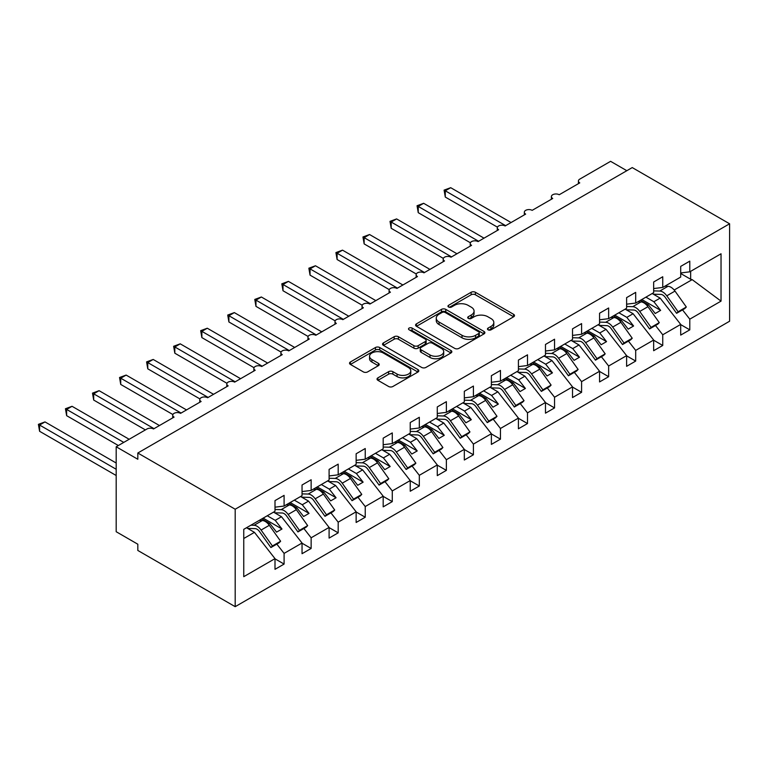 <?xml version="1.0" encoding="UTF-8"?>
<svg xmlns="http://www.w3.org/2000/svg" width="768" height="768" viewBox="0 0 768 768"><rect width="100%" height="100%" fill="white"/><g stroke="black" fill="none" stroke-linecap="round" stroke-linejoin="round"><path stroke-width="1.15" d="M488.083 329.818A2.102 1.21 0 0 0 491.059 329.818L513.619 316.79A3.005 1.738 0 0 0 514.502 315.562A3.005 1.738 0 0 0 513.619 314.342L475.392 292.272A3.005 1.738 0 0 0 471.139 292.272L448.579 305.299A2.102 1.21 0 0 0 447.965 306.154A2.102 1.21 0 0 0 448.579 307.008A2.102 1.21 0 0 0 451.555 307.008L454.474 305.328A9.61 5.549 0 0 1 468.067 305.328L471.254 307.162A9.61 5.549 0 0 1 474.067 311.088A9.61 5.549 0 0 1 471.254 315.014L468.326 316.704A2.102 1.21 0 0 0 467.712 317.558A2.102 1.21 0 0 0 468.326 318.413A2.102 1.21 0 0 0 471.302 318.413L474.221 316.733A9.61 5.549 0 0 1 487.814 316.733L491.002 318.566A9.61 5.549 0 0 1 493.814 322.493A9.61 5.549 0 0 1 491.002 326.419L488.083 328.099A2.102 1.21 0 0 0 487.469 328.963A2.102 1.21 0 0 0 488.083 329.818L488.083 328.099M377.904 377.856A3.005 1.738 0 0 0 377.03 379.085A3.005 1.738 0 0 0 377.904 380.304L388.637 386.496A3.005 1.738 0 0 0 392.88 386.496L417.946 372.029A3.005 1.738 0 0 0 418.819 370.81A3.005 1.738 0 0 0 417.946 369.581L379.709 347.51A3.005 1.738 0 0 0 375.466 347.51L350.4 361.978A3.005 1.738 0 0 0 349.526 363.206A3.005 1.738 0 0 0 350.4 364.426L363.36 371.904A3.005 1.738 0 0 0 367.603 371.904L378.336 365.712A3.005 1.738 0 0 0 379.21 364.493A3.005 1.738 0 0 0 378.336 363.264L371.904 359.558A8.035 4.637 0 0 1 369.552 356.275A8.035 4.637 0 0 1 374.515 351.994A8.035 4.637 0 0 1 383.27 352.992L408.442 367.526A8.035 4.637 0 0 1 410.794 370.81A8.035 4.637 0 0 1 405.83 375.091A8.035 4.637 0 0 1 397.075 374.083L392.88 371.664A3.005 1.738 0 0 0 388.637 371.664L377.904 377.856L377.904 380.304M729.6 223.786L235.19 509.232L235.19 606.672L729.6 321.226L729.6 223.786L632.237 167.578L137.818 453.014L137.818 459.264L116.189 446.774L147.014 428.966A4.589 2.65 0 0 1 153.514 428.966L174.067 417.101A4.589 2.65 0 0 1 172.723 415.229A4.589 2.65 0 0 1 175.555 412.781A4.589 2.65 0 0 1 180.557 413.357L201.11 401.491A4.589 2.65 0 0 1 199.766 399.619A4.589 2.65 0 0 1 202.598 397.162A4.589 2.65 0 0 1 207.6 397.738L228.154 385.872A4.589 2.65 0 0 1 226.81 384A4.589 2.65 0 0 1 229.642 381.552A4.589 2.65 0 0 1 234.653 382.128L255.206 370.262A4.589 2.65 0 0 1 253.862 368.381A4.589 2.65 0 0 1 256.694 365.933A4.589 2.65 0 0 1 261.696 366.509L282.25 354.643A4.589 2.65 0 0 1 280.906 352.771A4.589 2.65 0 0 1 283.738 350.323A4.589 2.65 0 0 1 288.739 350.899L309.293 339.024A4.589 2.65 0 0 1 307.949 337.152A4.589 2.65 0 0 1 310.79 334.704A4.589 2.65 0 0 1 315.792 335.28L336.346 323.414A4.589 2.65 0 0 1 335.002 321.542A4.589 2.65 0 0 1 337.834 319.094A4.589 2.65 0 0 1 342.835 319.661L363.389 307.795A4.589 2.65 0 0 1 362.045 305.923A4.589 2.65 0 0 1 364.877 303.475A4.589 2.65 0 0 1 369.878 304.051L390.432 292.186A4.589 2.65 0 0 1 389.088 290.304A4.589 2.65 0 0 1 391.93 287.856A4.589 2.65 0 0 1 396.931 288.432L417.485 276.566A4.589 2.65 0 0 1 416.141 274.694A4.589 2.65 0 0 1 418.973 272.246A4.589 2.65 0 0 1 423.974 272.822L444.528 260.947A4.589 2.65 0 0 1 443.184 259.075A4.589 2.65 0 0 1 446.016 256.627A4.589 2.65 0 0 1 451.018 257.203L471.581 245.338A4.589 2.65 0 0 1 470.227 243.466A4.589 2.65 0 0 1 473.069 241.018A4.589 2.65 0 0 1 478.07 241.594L498.624 229.718A4.589 2.65 0 0 1 497.28 227.846A4.589 2.65 0 0 1 500.112 225.398A4.589 2.65 0 0 1 505.114 225.974L525.667 214.109A4.589 2.65 0 0 1 524.323 212.237A4.589 2.65 0 0 1 527.155 209.789A4.589 2.65 0 0 1 532.157 210.355L552.72 198.49A4.589 2.65 0 0 1 551.376 196.618A4.589 2.65 0 0 1 554.208 194.17A4.589 2.65 0 0 1 559.21 194.746L579.763 182.88A4.589 2.65 180 0 1 578.419 180.998A4.589 2.65 180 0 1 579.763 179.126L610.598 161.328L626.822 170.698M235.19 509.232L137.818 453.014M454.685 348.365A3.005 1.738 0 0 0 458.928 348.365L483.994 333.898A3.005 1.738 0 0 0 484.877 332.669A3.005 1.738 0 0 0 483.994 331.44L445.766 309.37A3.005 1.738 0 0 0 441.514 309.37L416.458 323.846A3.005 1.738 0 0 0 415.574 325.066A3.005 1.738 0 0 0 416.458 326.294L454.685 348.365M409.968 330.278A2.102 1.21 0 0 1 412.099 330.566L412.099 328.07L450.97 350.515A3.005 1.738 0 0 1 451.843 351.734A3.005 1.738 0 0 1 450.97 352.963L425.904 367.43A3.005 1.738 0 0 1 421.661 367.43L383.434 345.36L383.434 342.912A3.005 1.738 0 0 0 382.55 344.131A3.005 1.738 0 0 0 383.434 345.36M383.434 342.912L394.157 336.72A3.005 1.738 0 0 1 398.4 336.72L413.904 345.667A3.005 1.738 0 0 0 418.157 345.667L425.27 341.558A3.005 1.738 0 0 0 426.144 340.33A3.005 1.738 0 0 0 425.27 339.11L409.123 329.789A2.102 1.21 0 0 1 408.509 328.934A2.102 1.21 0 0 1 409.805 327.811A2.102 1.21 0 0 1 412.099 328.07M243.754 538.512L254.448 532.349L275.002 558.643L243.754 576.682L243.754 529.334L275.002 511.296L275.002 500.611L284.093 495.37L284.093 506.045L275.002 507.178M284.093 506.045L302.045 495.677L302.045 485.002L311.136 479.75L311.136 490.435L302.045 491.568M311.136 490.435L329.098 480.067L329.098 469.382L338.179 464.141L338.179 474.816L329.098 475.949M338.179 474.816L356.141 464.448L356.141 453.773L365.232 448.522L365.232 459.206L356.141 460.339M365.232 459.206L383.184 448.838L383.184 438.154L392.275 432.902L392.275 443.587L383.184 444.72M392.275 443.587L410.237 433.219L410.237 422.534L419.318 417.293L419.318 427.968L410.237 429.101M419.318 427.968L437.28 417.6L437.28 406.925L446.371 401.674L446.371 412.358L437.28 413.491M446.371 412.358L464.323 401.99L464.323 391.306L473.414 386.064L473.414 396.739L464.323 397.872M473.414 396.739L491.376 386.371L491.376 375.696L500.458 370.445L500.458 381.13L491.376 382.262M500.458 381.13L518.419 370.762L518.419 360.077L527.51 354.826L527.51 365.51L518.419 366.643M527.51 365.51L545.472 355.142L545.472 344.458L554.554 339.216L554.554 349.901L545.472 351.024M554.554 349.901L572.515 339.523L572.515 328.848L581.597 323.597L581.597 334.282L572.515 335.414M581.597 334.282L599.558 323.914L599.558 313.229L608.65 307.987L608.65 318.662L599.558 319.795M608.65 318.662L626.611 308.294L626.611 297.619L635.693 292.368L635.693 303.053L626.611 304.186M635.693 303.053L653.654 292.685L653.654 282L662.746 276.758L662.746 287.434L653.654 288.566M275.002 558.826L284.093 564.077L284.093 553.392L302.045 543.024L281.491 516.73L273.542 512.141M276.835 544.109L284.093 553.392M302.045 543.216L311.136 548.458L311.136 537.782L329.098 527.414L308.544 501.11L300.586 496.522M303.878 528.499L311.136 537.782M329.098 527.597L338.179 532.848L338.179 522.163L356.141 511.795L335.587 485.501L327.638 480.912M330.931 512.88L338.179 522.163M356.141 511.987L365.232 517.229L365.232 506.544L383.184 496.176L362.63 469.882L354.682 465.293M357.974 497.27L365.232 506.544M383.184 496.368L392.275 501.61L392.275 490.934L410.237 480.566L389.683 454.272L381.725 449.674M385.018 481.651L392.275 490.934M410.237 480.749L419.318 486L419.318 475.315L437.28 464.947L416.726 438.653L408.778 434.064M412.07 466.042L419.318 475.315M437.28 465.139L446.371 470.381L446.371 459.706L464.323 449.338L443.77 423.034L435.821 418.445M439.114 450.422L446.371 459.706M464.323 449.52L473.414 454.771L473.414 444.086L491.376 433.718L470.822 407.424L462.864 402.835M466.157 434.803L473.414 444.086M491.376 433.91L500.458 439.152L500.458 428.477L518.419 418.099L497.866 391.805L489.917 387.216M493.21 419.194L500.458 428.477M518.419 418.291L527.51 423.542L527.51 412.858L545.472 402.49L524.909 376.195L516.96 371.597M520.253 403.574L527.51 412.858M545.472 402.672L554.554 407.923L554.554 397.238L572.515 386.87L551.962 360.576L544.003 355.987M547.296 387.965L554.554 397.238M572.515 387.062L581.597 392.304L581.597 381.629L599.558 371.261L579.005 344.966L571.056 340.368M574.349 372.346L581.597 381.629M599.558 371.443L608.65 376.694L608.65 366.01L626.611 355.642L606.048 329.347L598.099 324.758M601.392 356.726L608.65 366.01M626.611 355.834L635.693 361.075L635.693 350.4L653.654 340.032L633.101 313.728L625.142 309.139M628.435 341.117L635.693 350.4M653.654 340.214L662.746 345.466L662.746 334.781L680.698 324.413L680.698 335.098L689.789 329.846L689.789 319.162L721.037 301.123L692.17 279.629L690.653 279.254L690.653 271.325M655.488 325.498L662.746 334.781M662.746 287.434L680.698 277.066L680.698 266.39L689.789 261.139L689.789 271.824L680.698 272.957M680.698 324.605L689.789 329.846M682.531 309.888L689.789 319.162M116.189 446.774L116.189 531.725L137.818 544.214L137.818 550.454L235.19 606.672M254.448 532.349L246.499 527.75M284.093 564.077L275.002 569.318L275.002 558.643M311.136 548.458L302.045 553.709L302.045 543.024M338.179 532.848L329.098 538.09L329.098 527.414M365.232 517.229L356.141 522.48L356.141 511.795M392.275 501.61L383.184 506.861L383.184 496.176M419.318 486L410.237 491.242L410.237 480.566M446.371 470.381L437.28 475.632L437.28 464.947M473.414 454.771L464.323 460.013L464.323 449.338M500.458 439.152L491.376 444.403L491.376 433.718M527.51 423.542L518.419 428.784L518.419 418.099M554.554 407.923L545.472 413.165L545.472 402.49M581.597 392.304L572.515 397.555L572.515 386.87M608.65 376.694L599.558 381.936L599.558 371.261M635.693 361.075L626.611 366.326L626.611 355.642M662.746 345.466L653.654 350.707L653.654 340.032M689.789 271.824L721.037 253.786L721.037 301.123M268.474 524.246L269.808 523.478L276.576 532.128L281.981 529.008L275.222 520.349L281.491 516.73M261.859 518.88L269.808 523.478M267.264 515.76L275.222 520.349M295.526 508.627L296.851 507.859L303.619 516.509L309.024 513.389L302.266 504.739L308.544 501.11M288.902 503.27L296.851 507.859M294.317 500.141L302.266 504.739M322.57 493.018L323.904 492.24L330.662 500.899L336.077 497.77L329.309 489.12L335.587 485.501M315.946 487.651L323.904 492.24M321.36 484.531L329.309 489.12M349.613 477.398L350.947 476.63L357.715 485.28L363.12 482.16L356.362 473.51L362.63 469.882M342.998 472.042L350.947 476.63M348.403 468.912L356.362 473.51M376.666 461.779L377.99 461.011L384.758 469.67L390.163 466.541L383.405 457.891L389.683 454.272M370.042 456.422L377.99 461.011M375.456 453.302L383.405 457.891M403.709 446.17L405.043 445.402L411.802 454.051L417.216 450.931L410.448 442.272L416.726 438.653M397.085 440.803L405.043 445.402M402.499 437.683L410.448 442.272M430.762 430.55L432.086 429.782L438.854 438.432L444.259 435.312L437.501 426.662L443.77 423.034M424.138 425.194L432.086 429.782M429.542 422.074L437.501 426.662M457.805 414.941L459.139 414.173L465.898 422.822L471.302 419.693L464.544 411.043L470.822 407.424M451.181 409.574L459.139 414.173M456.595 406.454L464.544 411.043M484.848 399.322L486.182 398.554L492.941 407.203L498.355 404.083L491.587 395.434L497.866 391.805M478.234 393.965L486.182 398.554M483.638 390.835L491.587 395.434M511.901 383.702L513.226 382.934L519.994 391.594L525.398 388.464L518.64 379.814L524.909 376.195M505.277 378.346L513.226 382.934M510.682 375.226L518.64 379.814M538.944 368.093L540.278 367.325L547.037 375.974L552.442 372.854L545.683 364.205L551.962 360.576M532.32 362.736L540.278 367.325M537.734 359.606L545.683 364.205M565.987 352.474L567.322 351.706L574.08 360.355L579.494 357.235L572.726 348.586L579.005 344.966M559.373 347.117L567.322 351.706M564.778 343.997L572.726 348.586M593.04 336.864L594.365 336.096L601.133 344.746L606.538 341.626L599.779 332.966L606.048 329.347M586.416 331.498L594.365 336.096M591.821 328.378L599.779 332.966M620.083 321.245L621.418 320.477L628.176 329.126L633.59 326.006L626.822 317.357L633.101 313.728M613.459 315.888L621.418 320.477M618.874 312.768L626.822 317.357M647.126 305.635L648.461 304.858L655.219 313.517L660.634 310.387L653.866 301.738L660.144 298.118L652.195 293.53M640.512 300.269L648.461 304.858M645.917 297.149L653.866 301.738M660.144 298.118L680.698 324.413M674.179 290.016L692.17 279.629M680.698 273.504L690.653 279.254M641.808 299.52L660.634 310.387M614.755 315.139L633.59 326.006M587.712 330.749L606.538 341.626M560.669 346.368L579.494 357.235M533.616 361.987L552.442 372.854M506.573 377.597L525.398 388.464M479.53 393.216L498.355 404.083M452.477 408.826L471.302 419.693M425.434 424.445L444.259 435.312M398.39 440.054L417.216 450.931M371.338 455.674L390.163 466.541M344.294 471.293L363.12 482.16M317.251 486.902L336.077 497.77M290.198 502.522L309.024 513.389M263.155 518.131L281.981 529.008M488.918 330.115L491.002 328.915A9.61 5.549 0 0 0 493.814 324.989L493.814 322.493M474.067 311.088L474.067 313.584A9.61 5.549 0 0 1 471.254 317.51L469.171 318.71M513.619 314.342L513.619 316.79L475.392 294.768A3.005 1.738 0 0 0 471.139 294.768L449.414 307.306M483.955 333.917L445.766 311.875A3.005 1.738 0 0 0 441.514 311.875L416.496 326.314M478.685 333.533A2.102 1.21 0 0 0 479.299 332.669A2.102 1.21 0 0 0 478.685 331.814L445.123 312.442A2.102 1.21 0 0 0 442.157 312.442L439.075 314.218A9.61 5.549 0 0 0 436.262 318.144A9.61 5.549 0 0 0 439.075 322.061L462.01 335.309A9.61 5.549 0 0 0 475.603 335.309L478.685 333.533L478.685 336.029A2.102 1.21 0 0 0 479.299 335.165L479.299 332.669M436.262 318.144L436.262 320.64A9.61 5.549 0 0 0 439.075 324.566L439.075 322.061M478.685 336.029L475.603 337.805A9.61 5.549 0 0 1 462.01 337.805L439.075 324.566M383.472 345.389L394.157 339.216L394.157 336.72M426.144 340.33L426.144 342.835A3.005 1.738 0 0 1 425.27 344.054L418.157 348.163A3.005 1.738 0 0 1 413.904 348.163L398.4 339.216A3.005 1.738 0 0 0 394.157 339.216M412.099 330.566L450.931 352.982M429.994 354.96A8.035 4.637 0 0 0 438.749 355.958A8.035 4.637 0 0 0 443.712 351.677A8.035 4.637 0 0 0 441.36 348.394L432.49 343.277A3.005 1.738 0 0 0 428.246 343.277L421.123 347.386A3.005 1.738 0 0 0 420.25 348.614A3.005 1.738 0 0 0 421.123 349.834L429.994 354.96L429.994 357.456A8.035 4.637 0 0 0 438.749 358.464A8.035 4.637 0 0 0 443.712 354.173L443.712 351.677M420.25 348.614L420.25 351.11A3.005 1.738 0 0 0 421.123 352.339L421.123 349.834M429.994 357.456L421.123 352.339M410.794 370.81L410.794 373.306A8.035 4.637 0 0 1 405.83 377.587A8.035 4.637 0 0 1 397.075 376.579L392.88 374.16A3.005 1.738 0 0 0 388.637 374.16L377.942 380.333M369.552 356.275L369.552 358.771A8.035 4.637 0 0 0 371.904 362.054L371.904 359.558M378.288 365.741L371.904 362.054M417.898 372.058L379.709 350.006A3.005 1.738 0 0 0 375.466 350.006L350.448 364.454M444.096 190.118L445.286 190.81L445.286 197.059L444.096 190.118L450.701 187.69L445.286 190.81L505.651 225.658M445.286 197.059L497.434 227.165M450.701 187.69L511.066 222.538M653.654 290.87L659.77 291.053A9.792 5.654 60 0 1 666.778 295.824L678.106 311.76L676.589 313.315L665.261 297.389A6.115 3.533 -120 0 0 660.883 294.403L653.328 294.182M664.858 286.214L667.997 286.31A9.792 5.654 60 0 1 675.005 291.082L686.323 307.008L678.106 311.76M686.323 307.008L684.806 308.573L676.589 313.315M417.053 205.738L418.243 206.429L418.243 212.669L417.053 205.738L423.648 203.299L418.243 206.429L478.608 241.277M418.243 212.669L470.39 242.774M423.648 203.299L484.013 238.157M626.611 306.49L632.726 306.672A9.792 5.654 60 0 1 639.734 311.443L651.053 327.37L649.546 328.934L638.218 313.008A6.115 3.533 -120 0 0 633.84 310.022L626.275 309.792M637.814 301.824L640.954 301.92A9.792 5.654 60 0 1 647.952 306.701L659.28 322.627L651.053 327.37M659.28 322.627L657.763 324.182L649.546 328.934M390.01 221.357L391.19 222.038L391.19 228.288L390.01 221.357L396.605 218.918L391.19 222.038L451.565 256.896M391.19 228.288L443.338 258.394M396.605 218.918L456.97 253.766M599.558 322.099L605.683 322.282A9.792 5.654 60 0 1 612.691 327.062L624.01 342.989L622.493 344.544L611.174 328.618A6.115 3.533 -120 0 0 606.797 325.632L599.232 325.411M610.762 317.443L613.901 317.539A9.792 5.654 60 0 1 620.909 322.31L632.237 338.237L624.01 342.989M632.237 338.237L630.72 339.802L622.493 344.544M362.957 236.966L364.147 237.658L364.147 243.898L362.957 236.966L369.552 234.528L364.147 237.658L424.512 272.506M364.147 243.898L416.294 274.013M369.552 234.528L429.926 269.386M572.515 337.718L578.63 337.901A9.792 5.654 60 0 1 585.638 342.672L596.966 358.598L595.45 360.163L584.122 344.237A6.115 3.533 -120 0 0 579.744 341.251L572.189 341.021M583.718 333.062L586.858 333.149A9.792 5.654 60 0 1 593.866 337.93L605.184 353.856L596.966 358.598M605.184 353.856L603.667 355.411L595.45 360.163M335.914 252.586L337.104 253.267L337.104 259.517L335.914 252.586L342.509 250.147L337.104 253.267L397.469 288.125M337.104 259.517L389.251 289.622M342.509 250.147L402.874 284.995M545.472 353.328L551.587 353.51A9.792 5.654 60 0 1 558.595 358.291L569.914 374.218L568.406 375.782L557.078 359.846A6.115 3.533 -120 0 0 552.701 356.87L545.136 356.64M556.675 348.672L559.814 348.768A9.792 5.654 60 0 1 566.813 353.539L578.141 369.466L569.914 374.218M578.141 369.466L576.624 371.03L568.406 375.782M308.861 268.195L310.051 268.886L310.051 275.136L308.861 268.195L315.466 265.766L310.051 268.886L370.426 303.734M310.051 275.136L362.198 305.242M315.466 265.766L375.83 300.614M518.419 368.947L524.544 369.13A9.792 5.654 60 0 1 531.552 373.901L542.87 389.837L541.354 391.392L530.035 375.466A6.115 3.533 -120 0 0 525.658 372.48L518.093 372.259M529.622 364.291L532.762 364.387A9.792 5.654 60 0 1 539.77 369.158L551.098 385.085L542.87 389.837M551.098 385.085L549.581 386.65L541.354 391.392M281.818 283.814L283.008 284.496L283.008 290.746L281.818 283.814L288.413 281.376L283.008 284.496L343.373 319.354M283.008 290.746L335.155 320.851M288.413 281.376L348.787 316.234M491.376 384.566L497.491 384.749A9.792 5.654 60 0 1 504.499 389.52L515.827 405.446L514.31 407.011L502.982 391.085A6.115 3.533 -120 0 0 498.605 388.099L491.05 387.869M502.579 379.901L505.718 379.997A9.792 5.654 60 0 1 512.726 384.768L524.045 400.704L515.827 405.446M524.045 400.704L522.528 402.259L514.31 407.011M254.774 299.434L255.965 300.115L255.965 306.365L254.774 299.434L261.37 296.995L255.965 300.115L316.33 334.973M255.965 306.365L308.112 336.47M261.37 296.995L321.734 331.843M464.323 400.176L470.448 400.358A9.792 5.654 60 0 1 477.456 405.139L488.774 421.066L487.267 422.621L475.939 406.694A6.115 3.533 -120 0 0 471.562 403.709L463.997 403.488M475.536 395.52L478.675 395.616A9.792 5.654 60 0 1 485.674 400.387L497.002 416.314L488.774 421.066M497.002 416.314L495.485 417.878L487.267 422.621M227.722 315.043L228.912 315.734L228.912 321.974L227.722 315.043L234.326 312.605L228.912 315.734L289.277 350.582M228.912 321.974L281.059 352.08M234.326 312.605L294.691 347.462M437.28 415.795L443.405 415.978A9.792 5.654 60 0 1 450.403 420.749L461.731 436.675L460.214 438.24L448.896 422.314A6.115 3.533 -120 0 0 444.518 419.328L436.954 419.098M448.483 411.139L451.622 411.226A9.792 5.654 60 0 1 458.63 416.006L469.949 431.933L461.731 436.675M469.949 431.933L468.442 433.488L460.214 438.24M200.678 330.662L201.869 331.344L201.869 337.594L200.678 330.662L207.274 328.224L201.869 331.344L262.234 366.202M201.869 337.594L254.016 367.699M207.274 328.224L267.648 363.072M410.237 431.405L416.352 431.587A9.792 5.654 60 0 1 423.36 436.368L434.688 452.294L433.171 453.85L421.843 437.923A6.115 3.533 -120 0 0 417.466 434.938L409.91 434.717M421.44 426.749L424.579 426.845A9.792 5.654 60 0 1 431.587 431.616L442.906 447.542L434.688 452.294M442.906 447.542L441.389 449.107L433.171 453.85M173.635 346.272L174.826 346.963L174.826 353.203L173.635 346.272L180.23 343.834L174.826 346.963L235.19 381.811M174.826 353.203L226.973 383.318M180.23 343.834L240.595 378.691M383.184 447.024L389.309 447.206A9.792 5.654 60 0 1 396.317 451.978L407.635 467.904L406.128 469.469L394.8 453.542A6.115 3.533 -120 0 0 390.422 450.557L382.858 450.336M394.397 442.368L397.526 442.454A9.792 5.654 60 0 1 404.534 447.235L415.862 463.162L407.635 467.904M415.862 463.162L414.346 464.726L406.128 469.469M146.582 361.891L147.773 362.573L147.773 368.822L146.582 361.891L153.187 359.453L147.773 362.573L208.138 397.43M147.773 368.822L199.92 398.928M153.187 359.453L213.552 394.31M356.141 462.634L362.266 462.816A9.792 5.654 60 0 1 369.264 467.597L380.592 483.523L379.075 485.088L367.757 469.152A6.115 3.533 -120 0 0 363.379 466.176L355.814 465.946M367.344 457.978L370.483 458.074A9.792 5.654 60 0 1 377.491 462.845L388.81 478.781L380.592 483.523M388.81 478.781L387.302 480.336L379.075 485.088M119.539 377.501L120.73 378.192L120.73 384.442L119.539 377.501L126.134 375.072L120.73 378.192L181.094 413.04M120.73 384.442L172.877 414.547M126.134 375.072L186.509 409.92M329.098 478.253L335.213 478.435A9.792 5.654 60 0 1 342.221 483.206L353.549 499.142L352.032 500.698L340.704 484.771A6.115 3.533 -120 0 0 336.326 481.786L328.771 481.565M340.301 473.597L343.44 473.693A9.792 5.654 60 0 1 350.448 478.464L361.766 494.39L353.549 499.142M361.766 494.39L360.25 495.955L352.032 500.698M92.496 393.12L93.686 393.811L93.686 400.051L92.496 393.12L99.091 390.682L93.686 393.811L154.051 428.659M93.686 400.051L145.392 429.907M99.091 390.682L159.456 425.539M302.045 493.872L308.17 494.054A9.792 5.654 60 0 1 315.178 498.826L326.496 514.752L324.979 516.317L313.661 500.39A6.115 3.533 -120 0 0 309.283 497.405L301.718 497.174M313.258 489.206L316.387 489.302A9.792 5.654 60 0 1 323.395 494.083L334.723 510.01L326.496 514.752M334.723 510.01L333.206 511.565L324.979 516.317M65.443 408.739L66.634 409.421L66.634 415.67L65.443 408.739L72.048 406.301L66.634 409.421L123.754 442.397M66.634 415.67L118.349 445.526M72.048 406.301L129.168 439.277M275.002 509.482L281.126 509.664A9.792 5.654 60 0 1 288.125 514.445L299.453 530.371L297.936 531.926L286.618 516A6.115 3.533 -120 0 0 282.24 513.014L274.675 512.794M286.205 504.826L289.344 504.922A9.792 5.654 60 0 1 296.352 509.693L307.67 525.619L299.453 530.371M307.67 525.619L306.163 527.184L297.936 531.926M38.4 424.349L39.59 425.04L39.59 431.28L38.4 424.349L44.995 421.91L39.59 425.04L116.189 469.258M39.59 431.28L116.189 475.507M44.995 421.91L116.189 463.018M250.934 525.187L254.074 525.283A9.792 5.654 60 0 1 261.082 530.054L272.41 545.981L270.893 547.546L259.565 531.619A6.115 3.533 -120 0 0 255.187 528.634L247.632 528.403M259.162 520.445L262.301 520.531A9.792 5.654 60 0 1 269.309 525.312L280.627 541.238L272.41 545.981M280.627 541.238L279.11 542.794L270.893 547.546M491.002 328.915L491.002 326.419M468.326 318.413L468.326 316.704M471.254 317.51L471.254 315.014M448.579 307.008L448.579 305.299M471.139 294.768L471.139 292.272M475.392 294.768L475.392 292.272M416.458 326.294L416.458 323.846M441.514 311.875L441.514 309.37M445.766 311.875L445.766 309.37M483.994 333.898L483.994 331.44M462.01 337.805L462.01 335.309M475.603 337.805L475.603 335.309M398.4 339.216L398.4 336.72M413.904 348.163L413.904 345.667M418.157 348.163L418.157 345.667M425.27 344.054L425.27 341.558M450.97 352.963L450.97 350.515M388.637 374.16L388.637 371.664M392.88 374.16L392.88 371.664M397.075 376.579L397.075 374.083M378.336 365.712L378.336 363.264M350.4 364.426L350.4 361.978M375.466 350.006L375.466 347.51M379.709 350.006L379.709 347.51M417.946 372.029L417.946 369.581M667.997 286.31L659.77 291.053M675.005 291.082L666.778 295.824M640.954 301.92L632.726 306.672M647.952 306.701L639.734 311.443M613.901 317.539L605.683 322.282M620.909 322.31L612.691 327.062M586.858 333.149L578.63 337.901M593.866 337.93L585.638 342.672M559.814 348.768L551.587 353.51M566.813 353.539L558.595 358.291M532.762 364.387L524.544 369.13M539.77 369.158L531.552 373.901M505.718 379.997L497.491 384.749M512.726 384.768L504.499 389.52M478.675 395.616L470.448 400.358M485.674 400.387L477.456 405.139M451.622 411.226L443.405 415.978M458.63 416.006L450.403 420.749M424.579 426.845L416.352 431.587M431.587 431.616L423.36 436.368M397.526 442.454L389.309 447.206M404.534 447.235L396.317 451.978M370.483 458.074L362.266 462.816M377.491 462.845L369.264 467.597M343.44 473.693L335.213 478.435M350.448 478.464L342.221 483.206M316.387 489.302L308.17 494.054M323.395 494.083L315.178 498.826M289.344 504.922L281.126 509.664M296.352 509.693L288.125 514.445M262.301 520.531L254.074 525.283M269.309 525.312L261.082 530.054M551.376 199.267L551.376 196.618M578.419 183.648L578.419 180.998M524.323 214.886L524.323 212.237M497.28 230.496L497.28 227.846M470.227 246.115L470.227 243.466M443.184 261.725L443.184 259.075M416.141 277.344L416.141 274.694M389.088 292.954L389.088 290.304M362.045 308.573L362.045 305.923M335.002 324.192L335.002 321.542M307.949 339.802L307.949 337.152M280.906 355.421L280.906 352.771M253.862 371.03L253.862 368.381M226.81 386.65L226.81 384M199.766 402.269L199.766 399.619M172.723 417.878L172.723 415.229"/></g></svg>
